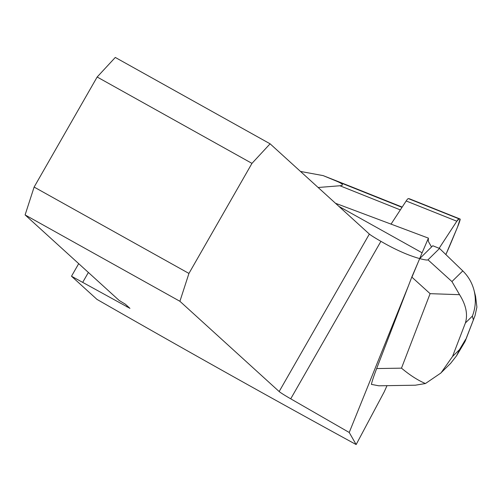 <?xml version="1.0" encoding="UTF-8"?>
<svg xmlns="http://www.w3.org/2000/svg" width="502" height="502" viewBox="0 0 502 502"><rect width="100%" height="100%" fill="white"/><g stroke="black" fill="none" stroke-linecap="round" stroke-linejoin="round"><path stroke-width="0.75" d="M390.989 224.206L406.168 200.976A45.594 3.52 -68.2 0 1 408.402 198.623L409.469 198.798A7.298 0.565 -68.2 0 1 409.475 198.805A7.298 0.565 -68.2 0 1 409.481 198.811M445.864 254.564L446.416 253.334A45.594 3.52 111.8 0 0 452.346 239.579L457.517 227.099A7.298 0.565 111.8 0 0 460.133 219.054A7.298 0.565 111.8 0 0 460.121 219.048L459.054 218.872A45.594 3.52 111.8 0 0 456.82 221.225L439.137 248.295L456.82 221.225L459.054 218.872L460.121 219.048L457.517 227.099L445.864 254.564M387.004 385.668L384.231 391.836L356.156 444.559L349.229 432.479L408.421 285.858L376.657 368.562L401.487 368.154C409.845 375.163 417.827 380.29 425.432 383.541L440.963 372.967L452.522 356.495L459.493 349.637L456.531 355.836L450.595 363.398L440.913 372.917M415.593 385.203L378.834 385.8L371.405 384.388C372.051 381.313 373.802 376.036 376.657 368.562M411.929 277.179L422.1 252.801L338.938 206.41M411.797 277.066L419.716 258.618C424.673 259.898 427.428 260.306 427.98 259.829L451.938 281.566L462.781 270.904C468.303 276.307 472.056 282.777 474.032 290.3C476.191 299.054 475.639 307.657 472.382 316.097L465.404 322.955C467.971 314.403 466.025 304.984 459.562 294.687L430.101 293.664L411.797 277.066L408.421 285.858M427.98 259.829L439.545 248.459L432.787 245.754L419.716 258.618M431.538 246.984L428.633 241.908A100.312 7.737 -68.2 0 1 428.426 238.143L422.1 252.801M351.977 187.008L323.162 175.618L336.196 181.015C342.922 183.82 344.165 185.395 339.923 185.759L318.142 187.497M356.156 444.559C271.984 398.582 185.589 350.189 96.968 299.387L71.497 276.225L129.949 308.353L125.393 304.212L119.2 300.485L25.1 214.919L179.911 301.288L279.162 391.541A14.589 0.728 -150.2 0 0 290.727 398.82L349.229 432.479M71.497 276.225L78.701 263.657M323.162 175.618L300.491 171.446M25.1 214.919L34.123 187.064L97.156 77.007L115.291 57.441L270.101 143.81L369.353 234.064A14.589 0.728 -150.2 0 0 380.911 241.337L385.078 243.715C397.741 250.718 409.199 255.65 419.459 258.524M88.371 272.454L82.742 282.281M97.156 77.007L251.966 163.376L188.94 273.433L34.123 187.064M270.101 143.81L251.966 163.376M179.911 301.288L188.94 273.433M335.493 203.272L428.426 238.143M439.545 248.459L462.781 270.904M415.323 385.21L425.432 383.541M464.883 341.818L475.017 315.664L476.9 307.098L475.576 296.337M459.562 294.687L451.938 281.566M460.121 219.048L409.469 198.798L460.133 219.054M408.402 198.623L459.054 218.872M456.82 221.225L406.168 200.976M402.177 207.081L351.011 186.625M402.014 207.332L336.196 181.015M400.332 209.905L339.923 185.759M127.339 305.975L126.824 306.873M369.353 234.064L279.162 391.541M290.727 398.82L380.911 241.337M459.493 349.637L465.561 339.459M473.242 319.46L472.382 316.097M465.404 322.955L452.522 356.495M401.487 368.154L430.101 293.664M402.184 207.081L351.494 186.819M456.531 355.836L464.921 341.755M475.57 296.299L474.032 290.3M465.285 341.002L474.999 315.708"/></g></svg>

